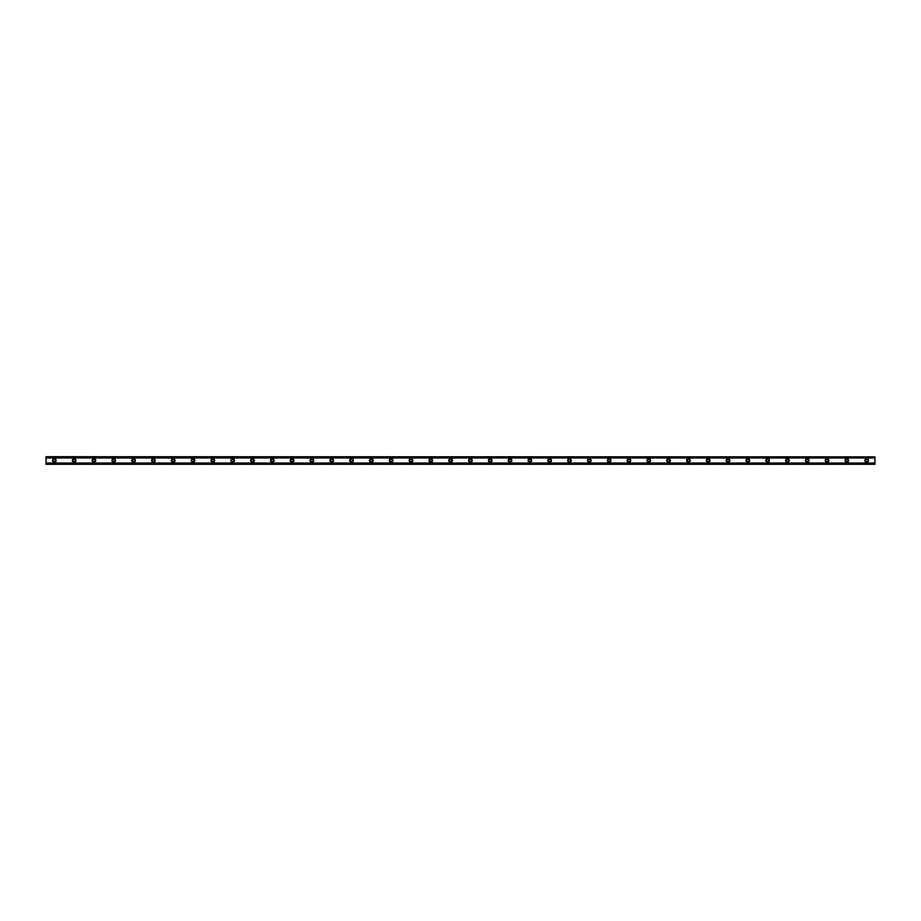 <?xml version="1.0" encoding="UTF-8"?>
<svg xmlns="http://www.w3.org/2000/svg" width="921" height="921" viewBox="0 0 921 921"><rect width="100%" height="100%" fill="white"/><g stroke="black" fill="none" stroke-linecap="round" stroke-linejoin="round"><path stroke-width="1.38" d="M54.304 461.651A1.151 1.151 0 0 1 53.153 460.5A1.151 1.151 0 0 1 54.304 459.349A1.151 1.151 0 0 1 55.467 460.5A1.151 1.151 0 0 1 54.304 461.651M866.696 461.651A1.151 1.151 0 0 1 865.533 460.5A1.151 1.151 0 0 1 866.696 459.349A1.151 1.151 0 0 1 867.847 460.5A1.151 1.151 0 0 1 866.696 461.651M846.883 461.651A1.151 1.151 0 0 1 845.72 460.5A1.151 1.151 0 0 1 846.883 459.349A1.151 1.151 0 0 1 848.034 460.5A1.151 1.151 0 0 1 846.883 461.651M827.07 461.651A1.151 1.151 0 0 1 825.907 460.5A1.151 1.151 0 0 1 827.07 459.349A1.151 1.151 0 0 1 828.221 460.5A1.151 1.151 0 0 1 827.07 461.651M807.257 461.651A1.151 1.151 0 0 1 806.094 460.5A1.151 1.151 0 0 1 807.257 459.349A1.151 1.151 0 0 1 808.408 460.5A1.151 1.151 0 0 1 807.257 461.651M787.432 461.651A1.151 1.151 0 0 1 786.281 460.5A1.151 1.151 0 0 1 787.432 459.349A1.151 1.151 0 0 1 788.595 460.5A1.151 1.151 0 0 1 787.432 461.651M767.619 461.651A1.151 1.151 0 0 1 766.468 460.5A1.151 1.151 0 0 1 767.619 459.349A1.151 1.151 0 0 1 768.782 460.5A1.151 1.151 0 0 1 767.619 461.651M747.806 461.651A1.151 1.151 0 0 1 746.655 460.5A1.151 1.151 0 0 1 747.806 459.349A1.151 1.151 0 0 1 748.969 460.5A1.151 1.151 0 0 1 747.806 461.651M727.993 461.651A1.151 1.151 0 0 1 726.842 460.5A1.151 1.151 0 0 1 727.993 459.349A1.151 1.151 0 0 1 729.144 460.5A1.151 1.151 0 0 1 727.993 461.651M708.18 461.651A1.151 1.151 0 0 1 707.029 460.5A1.151 1.151 0 0 1 708.18 459.349A1.151 1.151 0 0 1 709.331 460.5A1.151 1.151 0 0 1 708.18 461.651M688.367 461.651A1.151 1.151 0 0 1 687.204 460.5A1.151 1.151 0 0 1 688.367 459.349A1.151 1.151 0 0 1 689.518 460.5A1.151 1.151 0 0 1 688.367 461.651M668.554 461.651A1.151 1.151 0 0 1 667.391 460.5A1.151 1.151 0 0 1 668.554 459.349A1.151 1.151 0 0 1 669.705 460.5A1.151 1.151 0 0 1 668.554 461.651M648.741 461.651A1.151 1.151 0 0 1 647.578 460.5A1.151 1.151 0 0 1 648.741 459.349A1.151 1.151 0 0 1 649.892 460.5A1.151 1.151 0 0 1 648.741 461.651M628.916 461.651A1.151 1.151 0 0 1 627.765 460.5A1.151 1.151 0 0 1 628.916 459.349A1.151 1.151 0 0 1 630.079 460.5A1.151 1.151 0 0 1 628.916 461.651M609.103 461.651A1.151 1.151 0 0 1 607.952 460.5A1.151 1.151 0 0 1 609.103 459.349A1.151 1.151 0 0 1 610.266 460.5A1.151 1.151 0 0 1 609.103 461.651M589.29 461.651A1.151 1.151 0 0 1 588.139 460.5A1.151 1.151 0 0 1 589.29 459.349A1.151 1.151 0 0 1 590.453 460.5A1.151 1.151 0 0 1 589.29 461.651M569.477 461.651A1.151 1.151 0 0 1 568.326 460.5A1.151 1.151 0 0 1 569.477 459.349A1.151 1.151 0 0 1 570.64 460.5A1.151 1.151 0 0 1 569.477 461.651M549.664 461.651A1.151 1.151 0 0 1 548.513 460.5A1.151 1.151 0 0 1 549.664 459.349A1.151 1.151 0 0 1 550.816 460.5A1.151 1.151 0 0 1 549.664 461.651M529.851 461.651A1.151 1.151 0 0 1 528.7 460.5A1.151 1.151 0 0 1 529.851 459.349A1.151 1.151 0 0 1 531.003 460.5A1.151 1.151 0 0 1 529.851 461.651M510.038 461.651A1.151 1.151 0 0 1 508.876 460.5A1.151 1.151 0 0 1 510.038 459.349A1.151 1.151 0 0 1 511.19 460.5A1.151 1.151 0 0 1 510.038 461.651M490.225 461.651A1.151 1.151 0 0 1 489.063 460.5A1.151 1.151 0 0 1 490.225 459.349A1.151 1.151 0 0 1 491.377 460.5A1.151 1.151 0 0 1 490.225 461.651M470.412 461.651A1.151 1.151 0 0 1 469.25 460.5A1.151 1.151 0 0 1 470.412 459.349A1.151 1.151 0 0 1 471.564 460.5A1.151 1.151 0 0 1 470.412 461.651M450.588 461.651A1.151 1.151 0 0 1 449.436 460.5A1.151 1.151 0 0 1 450.588 459.349A1.151 1.151 0 0 1 451.75 460.5A1.151 1.151 0 0 1 450.588 461.651M430.775 461.651A1.151 1.151 0 0 1 429.623 460.5A1.151 1.151 0 0 1 430.775 459.349A1.151 1.151 0 0 1 431.937 460.5A1.151 1.151 0 0 1 430.775 461.651M410.962 461.651A1.151 1.151 0 0 1 409.81 460.5A1.151 1.151 0 0 1 410.962 459.349A1.151 1.151 0 0 1 412.124 460.5A1.151 1.151 0 0 1 410.962 461.651M391.149 461.651A1.151 1.151 0 0 1 389.997 460.5A1.151 1.151 0 0 1 391.149 459.349A1.151 1.151 0 0 1 392.3 460.5A1.151 1.151 0 0 1 391.149 461.651M371.336 461.651A1.151 1.151 0 0 1 370.184 460.5A1.151 1.151 0 0 1 371.336 459.349A1.151 1.151 0 0 1 372.487 460.5A1.151 1.151 0 0 1 371.336 461.651M351.523 461.651A1.151 1.151 0 0 1 350.36 460.5A1.151 1.151 0 0 1 351.523 459.349A1.151 1.151 0 0 1 352.674 460.5A1.151 1.151 0 0 1 351.523 461.651M331.71 461.651A1.151 1.151 0 0 1 330.547 460.5A1.151 1.151 0 0 1 331.71 459.349A1.151 1.151 0 0 1 332.861 460.5A1.151 1.151 0 0 1 331.71 461.651M311.897 461.651A1.151 1.151 0 0 1 310.734 460.5A1.151 1.151 0 0 1 311.897 459.349A1.151 1.151 0 0 1 313.048 460.5A1.151 1.151 0 0 1 311.897 461.651M292.084 461.651A1.151 1.151 0 0 1 290.921 460.5A1.151 1.151 0 0 1 292.084 459.349A1.151 1.151 0 0 1 293.235 460.5A1.151 1.151 0 0 1 292.084 461.651M272.259 461.651A1.151 1.151 0 0 1 271.108 460.5A1.151 1.151 0 0 1 272.259 459.349A1.151 1.151 0 0 1 273.422 460.5A1.151 1.151 0 0 1 272.259 461.651M252.446 461.651A1.151 1.151 0 0 1 251.295 460.5A1.151 1.151 0 0 1 252.446 459.349A1.151 1.151 0 0 1 253.609 460.5A1.151 1.151 0 0 1 252.446 461.651M232.633 461.651A1.151 1.151 0 0 1 231.482 460.5A1.151 1.151 0 0 1 232.633 459.349A1.151 1.151 0 0 1 233.796 460.5A1.151 1.151 0 0 1 232.633 461.651M212.82 461.651A1.151 1.151 0 0 1 211.669 460.5A1.151 1.151 0 0 1 212.82 459.349A1.151 1.151 0 0 1 213.971 460.5A1.151 1.151 0 0 1 212.82 461.651M193.007 461.651A1.151 1.151 0 0 1 191.856 460.5A1.151 1.151 0 0 1 193.007 459.349A1.151 1.151 0 0 1 194.158 460.5A1.151 1.151 0 0 1 193.007 461.651M173.194 461.651A1.151 1.151 0 0 1 172.031 460.5A1.151 1.151 0 0 1 173.194 459.349A1.151 1.151 0 0 1 174.345 460.5A1.151 1.151 0 0 1 173.194 461.651M153.381 461.651A1.151 1.151 0 0 1 152.218 460.5A1.151 1.151 0 0 1 153.381 459.349A1.151 1.151 0 0 1 154.532 460.5A1.151 1.151 0 0 1 153.381 461.651M133.568 461.651A1.151 1.151 0 0 1 132.405 460.5A1.151 1.151 0 0 1 133.568 459.349A1.151 1.151 0 0 1 134.719 460.5A1.151 1.151 0 0 1 133.568 461.651M113.744 461.651A1.151 1.151 0 0 1 112.592 460.5A1.151 1.151 0 0 1 113.744 459.349A1.151 1.151 0 0 1 114.906 460.5A1.151 1.151 0 0 1 113.744 461.651M93.93 461.651A1.151 1.151 0 0 1 92.779 460.5A1.151 1.151 0 0 1 93.93 459.349A1.151 1.151 0 0 1 95.093 460.5A1.151 1.151 0 0 1 93.93 461.651M74.117 461.651A1.151 1.151 0 0 1 72.966 460.5A1.151 1.151 0 0 1 74.117 459.349A1.151 1.151 0 0 1 75.28 460.5A1.151 1.151 0 0 1 74.117 461.651M54.304 458.681A1.819 1.819 0 0 0 52.485 460.5A1.819 1.819 0 0 0 54.304 462.319A1.819 1.819 0 0 0 56.123 460.5A1.819 1.819 0 0 0 54.304 458.681M866.696 458.681A1.819 1.819 0 0 0 864.877 460.5A1.819 1.819 0 0 0 866.696 462.319A1.819 1.819 0 0 0 868.515 460.5A1.819 1.819 0 0 0 866.696 458.681M846.883 458.681A1.819 1.819 0 0 0 845.064 460.5A1.819 1.819 0 0 0 846.883 462.319A1.819 1.819 0 0 0 848.702 460.5A1.819 1.819 0 0 0 846.883 458.681M827.07 458.681A1.819 1.819 0 0 0 825.251 460.5A1.819 1.819 0 0 0 827.07 462.319A1.819 1.819 0 0 0 828.877 460.5A1.819 1.819 0 0 0 827.07 458.681M807.257 458.681A1.819 1.819 0 0 0 805.438 460.5A1.819 1.819 0 0 0 807.257 462.319A1.819 1.819 0 0 0 809.064 460.5A1.819 1.819 0 0 0 807.257 458.681M787.432 458.681A1.819 1.819 0 0 0 785.625 460.5A1.819 1.819 0 0 0 787.432 462.319A1.819 1.819 0 0 0 789.251 460.5A1.819 1.819 0 0 0 787.432 458.681M767.619 458.681A1.819 1.819 0 0 0 765.812 460.5A1.819 1.819 0 0 0 767.619 462.319A1.819 1.819 0 0 0 769.438 460.5A1.819 1.819 0 0 0 767.619 458.681M747.806 458.681A1.819 1.819 0 0 0 745.987 460.5A1.819 1.819 0 0 0 747.806 462.319A1.819 1.819 0 0 0 749.625 460.5A1.819 1.819 0 0 0 747.806 458.681M727.993 458.681A1.819 1.819 0 0 0 726.174 460.5A1.819 1.819 0 0 0 727.993 462.319A1.819 1.819 0 0 0 729.812 460.5A1.819 1.819 0 0 0 727.993 458.681M708.18 458.681A1.819 1.819 0 0 0 706.361 460.5A1.819 1.819 0 0 0 708.18 462.319A1.819 1.819 0 0 0 709.999 460.5A1.819 1.819 0 0 0 708.18 458.681M688.367 458.681A1.819 1.819 0 0 0 686.548 460.5A1.819 1.819 0 0 0 688.367 462.319A1.819 1.819 0 0 0 690.186 460.5A1.819 1.819 0 0 0 688.367 458.681M668.554 458.681A1.819 1.819 0 0 0 666.735 460.5A1.819 1.819 0 0 0 668.554 462.319A1.819 1.819 0 0 0 670.361 460.5A1.819 1.819 0 0 0 668.554 458.681M648.741 458.681A1.819 1.819 0 0 0 646.922 460.5A1.819 1.819 0 0 0 648.741 462.319A1.819 1.819 0 0 0 650.548 460.5A1.819 1.819 0 0 0 648.741 458.681M628.916 458.681A1.819 1.819 0 0 0 627.109 460.5A1.819 1.819 0 0 0 628.916 462.319A1.819 1.819 0 0 0 630.735 460.5A1.819 1.819 0 0 0 628.916 458.681M609.103 458.681A1.819 1.819 0 0 0 607.296 460.5A1.819 1.819 0 0 0 609.103 462.319A1.819 1.819 0 0 0 610.922 460.5A1.819 1.819 0 0 0 609.103 458.681M589.29 458.681A1.819 1.819 0 0 0 587.471 460.5A1.819 1.819 0 0 0 589.29 462.319A1.819 1.819 0 0 0 591.109 460.5A1.819 1.819 0 0 0 589.29 458.681M569.477 458.681A1.819 1.819 0 0 0 567.658 460.5A1.819 1.819 0 0 0 569.477 462.319A1.819 1.819 0 0 0 571.296 460.5A1.819 1.819 0 0 0 569.477 458.681M549.664 458.681A1.819 1.819 0 0 0 547.845 460.5A1.819 1.819 0 0 0 549.664 462.319A1.819 1.819 0 0 0 551.483 460.5A1.819 1.819 0 0 0 549.664 458.681M529.851 458.681A1.819 1.819 0 0 0 528.032 460.5A1.819 1.819 0 0 0 529.851 462.319A1.819 1.819 0 0 0 531.67 460.5A1.819 1.819 0 0 0 529.851 458.681M510.038 458.681A1.819 1.819 0 0 0 508.219 460.5A1.819 1.819 0 0 0 510.038 462.319A1.819 1.819 0 0 0 511.857 460.5A1.819 1.819 0 0 0 510.038 458.681M490.225 458.681A1.819 1.819 0 0 0 488.406 460.5A1.819 1.819 0 0 0 490.225 462.319A1.819 1.819 0 0 0 492.033 460.5A1.819 1.819 0 0 0 490.225 458.681M470.412 458.681A1.819 1.819 0 0 0 468.593 460.5A1.819 1.819 0 0 0 470.412 462.319A1.819 1.819 0 0 0 472.22 460.5A1.819 1.819 0 0 0 470.412 458.681M450.588 458.681A1.819 1.819 0 0 0 448.78 460.5A1.819 1.819 0 0 0 450.588 462.319A1.819 1.819 0 0 0 452.407 460.5A1.819 1.819 0 0 0 450.588 458.681M430.775 458.681A1.819 1.819 0 0 0 428.967 460.5A1.819 1.819 0 0 0 430.775 462.319A1.819 1.819 0 0 0 432.594 460.5A1.819 1.819 0 0 0 430.775 458.681M410.962 458.681A1.819 1.819 0 0 0 409.143 460.5A1.819 1.819 0 0 0 410.962 462.319A1.819 1.819 0 0 0 412.781 460.5A1.819 1.819 0 0 0 410.962 458.681M391.149 458.681A1.819 1.819 0 0 0 389.33 460.5A1.819 1.819 0 0 0 391.149 462.319A1.819 1.819 0 0 0 392.968 460.5A1.819 1.819 0 0 0 391.149 458.681M371.336 458.681A1.819 1.819 0 0 0 369.517 460.5A1.819 1.819 0 0 0 371.336 462.319A1.819 1.819 0 0 0 373.155 460.5A1.819 1.819 0 0 0 371.336 458.681M351.523 458.681A1.819 1.819 0 0 0 349.704 460.5A1.819 1.819 0 0 0 351.523 462.319A1.819 1.819 0 0 0 353.342 460.5A1.819 1.819 0 0 0 351.523 458.681M331.71 458.681A1.819 1.819 0 0 0 329.891 460.5A1.819 1.819 0 0 0 331.71 462.319A1.819 1.819 0 0 0 333.529 460.5A1.819 1.819 0 0 0 331.71 458.681M311.897 458.681A1.819 1.819 0 0 0 310.078 460.5A1.819 1.819 0 0 0 311.897 462.319A1.819 1.819 0 0 0 313.704 460.5A1.819 1.819 0 0 0 311.897 458.681M292.084 458.681A1.819 1.819 0 0 0 290.265 460.5A1.819 1.819 0 0 0 292.084 462.319A1.819 1.819 0 0 0 293.891 460.5A1.819 1.819 0 0 0 292.084 458.681M272.259 458.681A1.819 1.819 0 0 0 270.452 460.5A1.819 1.819 0 0 0 272.259 462.319A1.819 1.819 0 0 0 274.078 460.5A1.819 1.819 0 0 0 272.259 458.681M252.446 458.681A1.819 1.819 0 0 0 250.639 460.5A1.819 1.819 0 0 0 252.446 462.319A1.819 1.819 0 0 0 254.265 460.5A1.819 1.819 0 0 0 252.446 458.681M232.633 458.681A1.819 1.819 0 0 0 230.814 460.5A1.819 1.819 0 0 0 232.633 462.319A1.819 1.819 0 0 0 234.452 460.5A1.819 1.819 0 0 0 232.633 458.681M212.82 458.681A1.819 1.819 0 0 0 211.001 460.5A1.819 1.819 0 0 0 212.82 462.319A1.819 1.819 0 0 0 214.639 460.5A1.819 1.819 0 0 0 212.82 458.681M193.007 458.681A1.819 1.819 0 0 0 191.188 460.5A1.819 1.819 0 0 0 193.007 462.319A1.819 1.819 0 0 0 194.826 460.5A1.819 1.819 0 0 0 193.007 458.681M173.194 458.681A1.819 1.819 0 0 0 171.375 460.5A1.819 1.819 0 0 0 173.194 462.319A1.819 1.819 0 0 0 175.013 460.5A1.819 1.819 0 0 0 173.194 458.681M153.381 458.681A1.819 1.819 0 0 0 151.562 460.5A1.819 1.819 0 0 0 153.381 462.319A1.819 1.819 0 0 0 155.189 460.5A1.819 1.819 0 0 0 153.381 458.681M133.568 458.681A1.819 1.819 0 0 0 131.749 460.5A1.819 1.819 0 0 0 133.568 462.319A1.819 1.819 0 0 0 135.375 460.5A1.819 1.819 0 0 0 133.568 458.681M113.744 458.681A1.819 1.819 0 0 0 111.936 460.5A1.819 1.819 0 0 0 113.744 462.319A1.819 1.819 0 0 0 115.562 460.5A1.819 1.819 0 0 0 113.744 458.681M93.93 458.681A1.819 1.819 0 0 0 92.123 460.5A1.819 1.819 0 0 0 93.93 462.319A1.819 1.819 0 0 0 95.749 460.5A1.819 1.819 0 0 0 93.93 458.681M74.117 458.681A1.819 1.819 0 0 0 72.299 460.5A1.819 1.819 0 0 0 74.117 462.319A1.819 1.819 0 0 0 75.936 460.5A1.819 1.819 0 0 0 74.117 458.681M46.05 464.299L46.05 463.044L874.95 463.044L874.95 464.299L46.05 464.299M46.05 456.839L874.95 456.839L46.05 456.701L46.05 463.044M874.95 456.839L874.95 463.044M874.95 463.965L46.05 463.965M46.05 457.956L874.95 457.956M46.05 457.035L874.95 457.035M46.05 464.161L874.95 464.161"/></g></svg>
